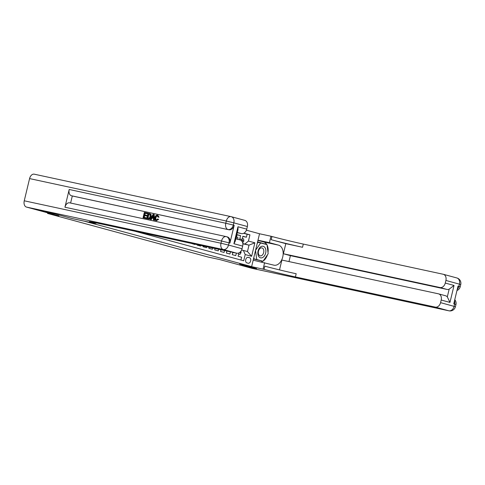 <?xml version="1.0" encoding="UTF-8"?>
<svg xmlns="http://www.w3.org/2000/svg" width="485" height="485" viewBox="0 0 485 485"><rect width="100%" height="100%" fill="white"/><g stroke="black" fill="none" stroke-linecap="round" stroke-linejoin="round"><path stroke-width="0.73" d="M47.663 212.83L47.518 213.424L58.891 215.88L38.873 210.435L55.599 214.055L72.41 218.62L84.451 221.215L251.642 266.623L259.536 233.758L246.41 230.193M251.642 266.623L239.596 264.028L256.407 268.587L239.675 264.98L219.656 259.542L208.277 257.086L47.518 213.424M191.369 243.403L194.843 244.495L194.921 244.167M197.292 244.683L197.183 245.131L200.687 246.083L200.845 245.446M203.209 245.956L203.027 246.719L206.537 247.671L206.762 246.726M209.132 247.235L208.871 248.308L212.381 249.26L212.685 247.999M215.049 248.514L214.722 249.89L218.226 250.848L218.602 249.278M220.972 249.787L220.566 251.479L224.076 252.43L224.525 250.557M226.889 251.066L226.41 253.067L229.92 254.019L230.442 251.83M232.812 252.345L232.254 254.655L235.765 255.607L236.365 253.109M241.578 240.845A3.656 2.734 -74.8 0 0 242.124 239.499L242.9 236.256L246.41 237.213L242.858 236.444M239.463 239.784A3.656 2.734 -74.8 0 0 239.784 238.862L240.56 235.625L237.013 234.855M240.56 235.625L237.056 234.673L236.28 237.911A3.656 2.734 -74.8 0 1 235.959 238.826M249.484 257.711L248.199 257.365A2.831 1.879 102.2 0 0 248.138 257.347A2.831 1.879 102.2 0 0 245.719 259.669A2.831 1.879 102.2 0 0 246.877 262.87L248.162 263.222A2.831 1.879 102.2 0 0 248.229 263.234A2.831 1.879 102.2 0 0 250.648 260.912A2.831 1.879 102.2 0 0 249.484 257.711L247.714 257.329M134.824 231.206L243.706 260.778L245.198 254.558L243.373 250.43L241.591 250.048M242.839 243.816L249.005 245.143L244.913 244.034L248.441 241.057L249.933 234.843L243.882 233.2M248.441 241.057L254.874 242.803L251.63 256.304L245.198 254.558M246.41 237.213L247.126 234.237L243.682 233.303M240.93 260.027L241.609 257.195L238.105 256.244L238.881 253A3.656 2.734 -74.8 0 0 238.899 252.927M243.373 250.43L247.465 251.539L249.005 245.143L254.874 242.803M242.815 243.585L244.913 244.034M247.126 234.237L249.933 234.843M247.465 251.539L251.63 256.304M238.632 254.049L239.942 254.407L240.948 252.788A2.419 1.813 -74.8 0 0 240.893 251.242M238.62 254.091L239.942 254.407M242.342 238.596L243.652 238.947L243.809 240.881A2.419 1.813 105.2 0 1 242.597 242.603M242.191 241.663A2.419 1.813 -74.8 0 0 242.451 241.233L242.3 240.615L241.766 241.015M258.754 256.541A5.941 3.935 102.2 0 0 264.452 255.837A5.941 3.935 102.2 0 0 264.949 247.574A5.941 3.935 102.2 0 0 259.257 248.278A5.941 3.935 102.2 0 0 258.754 256.541M258.935 254.958A4.068 2.692 102.2 0 0 260.202 255.862A4.068 2.692 102.2 0 0 263.355 253.528A4.068 2.692 102.2 0 0 263.185 248.817A4.068 2.692 102.2 0 0 261.918 247.914A4.068 2.692 102.2 0 0 258.766 250.242A4.068 2.692 102.2 0 0 258.935 254.958M257.195 243.5L258.014 242.318L266.999 244.61L268.163 253.77L263.015 261.221L254.025 258.929L253.843 257.474M263.015 261.221L256.704 259.505L255.546 250.375M254.025 258.929L256.704 259.505M255.559 250.315L260.688 242.894M456.7 277.923A5.48 4.104 105.2 0 1 456.858 277.96A5.48 4.104 105.2 0 1 459.434 284.119L458.901 286.338L458.022 286.101L453.76 303.865L454.633 304.101L454.105 306.326A5.48 4.104 105.2 0 1 448.807 310.788L435.275 307.114A5.48 4.104 -74.8 0 0 440.568 302.646L455.421 306.738A5.48 5.48 0 0 1 448.934 310.818A5.48 3.631 102.2 0 1 448.807 310.788L252.067 268.344L239.851 265.028L256.583 268.635L239.657 264.04L264.07 269.363A22.843 0.6 -166.5 0 0 295.413 276.941L435.275 307.114M253.188 260.184L273.77 265.137A10.282 6.808 102.2 0 0 274.007 265.192A10.282 6.808 102.2 0 0 282.791 256.759A10.282 6.808 102.2 0 0 278.572 245.155L269.424 242.67L270.969 236.231L271.964 236.498A22.843 0.6 -166.5 0 0 303.307 244.076L443.163 274.249A5.48 4.104 -74.8 0 1 443.32 274.286L456.858 277.96A5.48 5.48 0 0 1 460.75 284.531L445.903 280.445L445.272 283.064L454.039 285.447L449.965 302.41L447.315 296.887L449.171 289.151A5.48 4.104 105.2 0 1 446.994 289.43L439.98 287.526A5.48 4.104 -74.8 0 0 445.272 283.064M264.622 262.652L263.076 269.096M449.965 302.41L441.198 300.027A5.48 4.104 -74.8 0 0 438.622 293.874A5.48 4.104 -74.8 0 0 438.464 293.831L281.876 260.051L279.512 269.896M288.981 261.585L290.406 255.65L283.392 253.746L439.98 287.526M285.81 243.664L271.194 239.699A22.843 0.6 -166.5 0 0 302.537 247.277L285.81 243.664L283.392 253.746M441.198 300.027L440.568 302.646M257.99 240.202L269.424 242.67M259.536 233.764L270.969 236.231M445.903 280.445A5.48 4.104 -74.8 0 0 443.32 274.286M445.479 295.741A5.48 4.104 105.2 0 1 445.636 295.777A5.48 4.104 105.2 0 1 447.315 296.887M290.406 255.65L446.994 289.43M264.07 269.363L264.84 266.168A22.843 0.6 -166.5 0 0 296.183 273.746L295.413 276.941M449.171 289.151L454.039 285.447M257.941 240.39L263.579 241.918A10.282 6.808 -77.8 0 1 266.805 244.555M267.053 244.998A10.282 6.808 -77.8 0 1 267.999 252.485M267.453 254.801A10.282 6.808 -77.8 0 1 263.155 261.015M262.882 261.191A10.282 6.808 -77.8 0 1 261.185 261.912M253.485 258.954L262.555 261.118M266.532 244.482L257.602 241.809M264.507 243.931L257.577 241.912M264.489 243.791L266.495 244.228M157.71 215.922C156.807 215.898 156.225 216.498 155.958 217.729C155.606 218.965 155.849 219.778 156.679 220.16M157.661 218.941L158.183 219.238L156.121 220.657C154.921 220.251 154.521 219.19 154.921 217.486C155.345 215.849 156.176 215.085 157.419 215.188L158.595 217.074L157.989 217.11L157.243 215.801C156.34 215.77 155.752 216.371 155.491 217.601C155.139 218.838 155.382 219.65 156.212 220.032L157.661 218.941L158.65 219.365L156.352 220.723M157.886 215.316L159.062 217.201L157.989 217.11M153.387 218.298L152.144 218.032L151.296 219.572L150.223 219.317L153.096 214.328L153.739 214.467L154.054 220.141L153.448 220.008L153.387 218.274L151.678 217.904L150.823 219.444L150.223 219.317M153.739 214.467L154.206 214.594L154.521 220.269L153.448 220.008M147.161 213.048L147.016 213.661L144.748 213.176L144.354 214.813L146.47 215.267L146.318 215.886L144.209 215.431L143.766 217.274L146.603 217.91L146.452 218.529L143.051 217.765L144.33 212.436L147.628 213.176L147.482 213.788L145.215 213.303L144.833 214.916M146.47 215.267L146.937 215.395L146.785 216.013L144.675 215.558L144.239 217.377M227.186 236.874A5.48 4.104 105.2 0 1 227.344 236.916A5.48 4.104 105.2 0 1 229.92 243.07L234.188 225.307A5.48 4.104 105.2 0 1 228.89 229.769L71.428 195.752A5.48 3.631 -77.8 0 1 69.197 189.471L64.935 207.234A5.48 3.631 -77.8 0 1 69.597 202.827A5.48 3.631 -77.8 0 1 69.719 202.857M70.61 203.045L72.301 195.988L228.89 229.769M149.41 213.533L151.059 214.394L151.168 216.71C150.762 218.414 149.932 219.178 148.665 219.002L146.761 218.565L148.04 213.236L150.593 214.273L150.702 216.583C150.295 218.286 149.459 219.056 148.198 218.874L146.761 218.565M55.423 214.006L72.35 218.602L94.775 223.385A22.843 0.6 13.5 0 1 89.295 221.657A22.843 0.6 13.5 0 1 96.891 223.021L236.753 253.194L223.215 249.52L26.481 207.077L38.697 210.393L55.423 214.006M95.769 223.652L95.969 222.827M237.977 226.762L238.014 229.557L235.183 241.348L233.903 243.731L237.977 226.762L246.744 229.144L247.374 226.525L233.843 222.851L233.309 225.07L234.188 225.307M246.744 229.144A5.48 4.104 105.2 0 1 241.451 233.606L237.31 232.485M237.262 232.703L241.451 233.606M244.64 220.329A5.48 4.104 105.2 0 1 244.798 220.366A5.48 4.104 105.2 0 1 247.374 226.525M26.481 207.077A5.48 3.631 -77.8 0 1 24.25 200.796L29.579 178.589A5.48 3.631 -77.8 0 1 34.247 174.182A5.48 3.631 -77.8 0 1 34.368 174.212M239.936 239.911A5.48 4.104 105.2 0 1 240.093 239.954A5.48 4.104 105.2 0 1 242.676 246.107L233.903 243.731M229.92 243.07L229.047 242.833L228.514 245.052L242.045 248.732L242.676 246.107M242.045 248.732A5.48 4.104 105.2 0 1 236.753 253.194M72.301 195.988L71.428 195.752M146.137 217.783L145.985 218.402L146.452 218.529M145.985 218.402L143.051 217.765M144.209 215.431L144.675 215.558M146.318 215.886L146.785 216.013M144.748 213.176L145.215 213.303M147.016 213.661L147.482 213.788M147.47 218.074L149.338 218.08L150.138 216.449L149.907 214.4L148.458 213.976L147.47 218.074M149.907 214.4L149.592 214.237M148.198 218.874L148.665 219.002M150.702 216.583L151.168 216.71M150.593 214.273L151.059 214.394M148.458 213.976L148.925 214.103L147.943 218.177M149.641 214.255L148.925 214.103M152.757 215.94L151.993 217.322L153.363 217.619L153.272 215.013L152.472 217.425M150.823 219.444L151.296 219.572M151.678 217.904L152.144 218.032M154.054 220.141L154.521 220.269M155.491 217.601L155.958 217.729M158.595 217.074L159.062 217.201M158.183 219.238L158.65 219.365M232.782 252.461L234.2 252.643M232.776 252.509L234.091 252.818M236.492 237.007L237.802 237.359L237.959 239.299A2.419 1.813 105.2 0 1 237.941 239.366M239.784 238.862L242.124 239.499M239.657 252.485L240.924 252.824M243.803 240.833L241.851 240.305M241.797 241.087L242.451 241.233M271.194 239.699L271.964 236.498M302.537 247.277L303.307 244.076M454.548 300.567A5.48 4.104 105.2 0 1 454.633 304.101L455.955 304.519A5.48 5.48 0 0 0 454.772 299.651M456.955 290.551A5.48 5.48 0 0 0 460.216 286.75L458.901 286.338A5.48 4.104 105.2 0 1 457.209 289.49M263.579 241.918L278.572 245.155M94.963 222.615L94.775 223.385M24.25 200.796L220.99 243.234L221.524 241.015L64.935 207.234M69.197 189.471L225.786 223.252L226.319 221.033L29.579 178.589M228.017 229.532A5.48 4.104 -74.8 0 0 233.309 225.07L225.786 223.252A5.48 3.631 102.2 0 0 228.017 229.532M231.109 216.656A5.48 3.631 102.2 0 0 230.981 216.625A5.48 3.631 102.2 0 0 226.319 221.033L233.843 222.851A5.48 4.104 -74.8 0 0 231.266 216.692A5.48 4.104 -74.8 0 0 231.109 216.656M223.215 249.52A5.48 4.104 -74.8 0 0 228.514 245.052L220.99 243.234A5.48 3.631 102.2 0 0 223.215 249.52M226.307 236.638A5.48 3.631 102.2 0 0 226.186 236.607A5.48 3.631 102.2 0 0 221.524 241.015L229.047 242.833A5.48 4.104 -74.8 0 0 226.465 236.674A5.48 4.104 -74.8 0 0 226.307 236.638M237.959 239.25L236.007 238.717M438.622 293.874L445.636 295.777M252.194 268.375L448.934 310.818M455.955 304.519L455.421 306.738M460.75 284.531L460.216 286.75M235.801 238.784L240.093 239.954M34.247 174.182L230.981 216.625A5.48 5.48 0 0 1 231.266 216.692L244.798 220.366M69.597 202.827L226.186 236.607A5.48 5.48 0 0 1 226.465 236.674L227.344 236.916M150.15 213.727L149.683 213.6"/></g></svg>
